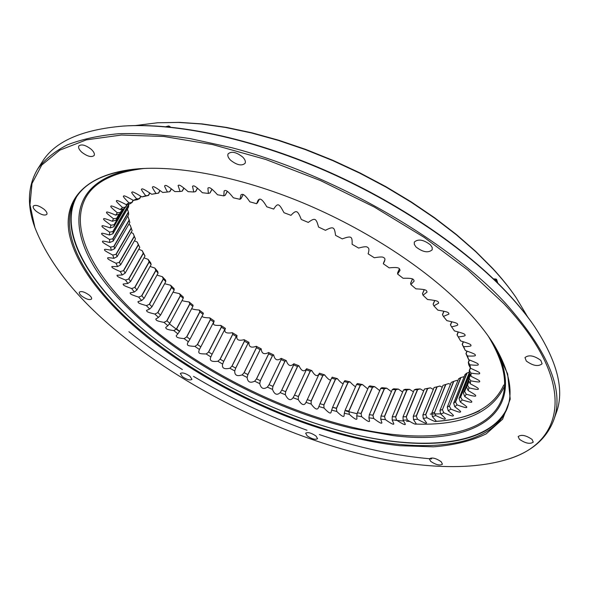 <?xml version="1.0" encoding="UTF-8"?>
<svg xmlns="http://www.w3.org/2000/svg" width="589" height="589" viewBox="0 0 589 589"><rect width="100%" height="100%" fill="white"/><g stroke="black" fill="none" stroke-linecap="round" stroke-linejoin="round"><path stroke-width="0.88" d="M479.564 410.798C467.291 416.821 452.492 420.377 435.161 421.459M357.177 413.75L346.199 411.085L357.177 413.743M336.481 408.449L333.234 407.514M178.739 330.989L169.367 323.84L178.747 330.981M504.449 386.406C491.498 413.264 461.658 425.81 414.943 424.058M129.359 220.117L114.06 246.408L114.605 248.757L129.838 222.532L128.181 216.885L127.533 216.516M131.332 228.186L116.232 254.271L117.101 256.701L132.135 230.667L130.14 225.072L128.777 224.35M135.47 238.994L134.351 236.461L119.457 262.363L120.635 264.836L135.47 238.994L133.158 233.465L131.097 232.464M139.784 247.454L138.378 244.884L123.69 270.609L125.155 273.127L139.784 247.454L137.193 242.013L134.439 240.783M145.027 255.994L143.348 253.41L128.866 278.972L130.603 281.513L145.027 255.994L142.185 250.656L138.761 249.25M151.145 264.571L149.208 261.98L134.933 287.395L136.928 289.95L151.145 264.571L150.688 262.849L148.075 259.351L143.988 257.827M158.08 273.134L155.901 270.55L141.831 295.84L144.069 298.387L158.08 273.134L157.749 271.529L154.811 268.039L150.085 266.464M165.774 281.638L163.374 279.076L149.503 304.255L151.969 306.788L165.774 281.638L165.575 280.143L162.336 276.683L156.983 275.107M174.175 290.053L171.561 287.52L157.889 312.597L160.561 315.1L174.175 290.053L174.108 288.654L170.589 285.245L164.64 283.714M183.223 298.321L180.418 295.84L166.945 320.836L169.801 323.302L183.223 298.321L183.289 297.025L179.52 293.675L173.019 292.181M192.861 306.427L189.886 303.998L176.597 328.927L179.63 331.342L192.861 306.427L193.074 305.22L189.069 301.943C184.659 301.362 182.34 300.854 182.097 300.419M203.043 314.32L199.914 311.956L186.801 336.849L189.989 339.198L203.043 314.32L203.389 313.201L199.178 310.013C194.37 309.667 191.918 309.129 191.823 308.393M330.981 379.537C330.098 380.774 327.963 379.22 324.576 374.869L319.429 373.205C317.589 377.1 315.041 376.231 311.78 370.584L306.626 368.721C304.086 372.255 301.539 371.284 298.991 365.813L293.852 363.766C290.627 366.91 288.095 365.85 286.261 360.586L281.167 358.355C277.272 361.101 274.768 359.96 273.649 354.924L268.621 352.524C264.078 354.858 261.604 353.628 261.214 348.843L256.267 346.288C251.091 348.187 248.668 346.892 248.992 342.378L244.148 339.676C238.368 341.141 236.005 339.765 237.05 335.553L232.331 332.711C225.962 333.727 223.665 332.292 225.432 328.397L220.86 325.43C212.85 325.584 212.791 324.885 214.197 320.939L209.794 317.854C204.589 317.78 202.049 317.162 202.167 315.991M331.6 378.175L319.996 403.708L323.825 404.842L335.406 379.257L331.6 378.175L332.203 377.181L337.328 378.639C340.346 382.217 342.334 383.837 343.284 383.498M344.145 381.576L332.623 407.264L336.415 408.243L347.915 382.497L344.145 381.576L344.904 380.641L349.976 381.878C352.921 384.978 354.799 386.531 355.609 386.561M356.551 384.433L345.102 410.297L348.835 411.107L360.262 385.184L356.551 384.433L357.457 383.557L362.463 384.565L367.779 388.939M368.751 386.723L357.361 412.786L361.02 413.426L372.388 387.304L368.751 386.723L369.818 385.898L374.722 386.678L379.736 390.64M380.685 388.431L369.355 414.7L372.918 415.164L384.234 388.828L380.685 388.431L381.915 387.65L386.701 388.18L391.39 391.656M392.296 389.535L381.002 416.025L384.448 416.305L395.727 389.749L392.296 389.535L393.688 388.792L398.319 389.071L402.655 392.046M403.509 390.014L392.252 416.732L395.558 416.821L406.815 390.028L403.509 390.014L405.07 389.3L409.524 389.322L413.441 391.81M414.258 389.844L403.023 416.806L406.174 416.703L417.41 389.668L414.258 389.844L415.989 389.16L420.244 388.909L423.682 390.941M424.478 389.02L413.25 416.239L416.232 415.93L427.452 388.637L424.478 389.02L430.397 387.827L433.313 389.425M434.093 387.518L422.865 414.995L425.641 414.487L436.876 386.929L434.093 387.518L439.924 386.053L442.258 387.238M450.438 384.374L448.737 383.586L445.858 384.448L434.468 412.639L445.593 384.521L443.031 385.324L431.789 413.08L434.343 412.359M457.786 380.833L456.769 380.398L453.81 381.341L442.383 409.811L453.537 381.422L451.218 382.438L439.946 410.467L442.251 409.539M464.213 376.614L460.907 377.527L449.436 406.285L460.627 377.623L458.573 378.845L447.265 407.161L449.297 406.02M149.886 193.059L148.502 195.46L141.92 196.917L145.711 195.747C142.288 191.344 140.911 189.179 141.566 189.238C142.118 188.252 143.76 188.988 151.704 194.26L155.989 193.435C153.162 189.209 152.006 187.081 152.529 187.052C153.228 186.072 154.738 186.676 162.711 192.47L167.475 192.007C165.251 188.009 164.331 185.947 164.729 185.815C165.575 184.828 166.989 185.307 174.881 191.602L180.094 191.513L178.092 185.55C179.085 184.578 180.455 184.917 188.141 191.675L193.759 191.985L192.522 186.308C193.656 185.336 195.033 185.535 202.38 192.728L208.373 193.428L207.91 188.105C209.169 187.125 210.626 187.199 217.51 194.768L223.813 195.872L224.114 190.954C225.477 189.945 227.104 189.908 233.384 197.808L239.951 199.31L240.982 194.849C242.425 193.788 244.332 193.656 249.861 201.828L256.627 203.713L258.019 200.4C259.815 198.044 261.899 198.405 266.788 206.805L273.694 209.073C277.956 202.299 279.179 203.72 284.001 212.703L290.966 215.331C296.628 209.286 297.695 210.707 301.318 219.476L308.275 222.428C315.292 217.179 316.183 218.593 318.561 227.052L325.445 230.314C333.757 225.904 334.456 227.288 335.561 235.357L342.29 238.891C351.802 235.357 352.31 236.704 352.126 244.31L358.635 248.072C364.046 246.533 367.05 246.335 367.639 247.468C369.17 248.013 369.318 250.126 368.096 253.807L374.317 257.761C380.038 256.767 383.122 256.723 383.572 257.629C385.265 258.078 385.368 259.734 383.881 262.591L383.306 263.754L389.174 267.862C399.784 266.78 399.46 268.474 400.019 270.358L397.604 274.04L403.082 278.258C414.089 278.023 413.515 279.326 414.119 281.13L410.872 284.561L415.893 288.838C427.18 289.39 426.436 290.37 427.04 292.092L422.99 295.207L427.518 299.499C438.93 300.758 438.12 301.48 438.68 303.121L433.857 305.86L437.855 310.138C449.26 312.03 448.465 312.545 448.943 314.099L443.399 316.433L446.852 320.644C458.102 323.096 457.403 323.457 457.778 324.922C457.52 325.408 455.444 326.041 451.557 326.821L454.443 330.93C465.42 333.853 464.876 334.125 465.141 335.487C465.001 335.966 462.726 336.452 458.301 336.937L460.613 340.913C471.2 344.219 470.861 344.447 471.009 345.699C470.994 346.199 468.527 346.531 463.609 346.693L465.339 350.507C475.456 354.122 475.352 354.35 475.375 355.484C475.47 356.014 472.842 356.198 467.482 356.021L468.638 359.636C478.209 363.487 478.349 363.752 478.246 364.768C478.452 365.349 475.676 365.371 469.934 364.849L470.523 368.25C479.483 372.255 479.873 372.601 479.66 373.485C479.961 374.125 477.068 374.008 470.986 373.131L471.023 376.297C479.328 380.376 479.976 380.84 479.66 381.591C480.042 382.298 477.053 382.033 470.685 380.811L470.199 383.726C477.819 387.827 478.702 388.431 478.283 389.049C478.724 389.815 475.662 389.417 469.087 387.849L468.086 390.5C475.036 394.578 476.111 395.329 475.61 395.823C476.081 396.647 472.96 396.117 466.245 394.232L464.765 396.603C470.986 400.586 472.275 401.514 471.693 401.882C472.209 402.773 469.05 402.118 462.225 399.924L460.289 402.015C465.465 405.534 467.57 407.271 466.621 407.22C467.158 408.17 463.985 407.404 457.093 404.908L454.737 406.719C459.368 410.165 461.283 411.866 460.465 411.814C460.348 412.675 458.492 412.116 450.938 409.186L448.185 410.71C452.286 414.052 453.986 415.709 453.309 415.679C453.081 416.511 451.432 416.018 443.819 412.756L440.705 413.993C444.275 417.196 445.785 418.801 445.225 418.801C444.901 419.611 443.429 419.184 435.831 415.613L432.378 416.563L436.302 421.194C435.882 421.982 434.564 421.628 427.04 417.763L423.285 418.44L426.627 422.873C426.112 423.624 424.912 423.351 417.52 419.228L413.5 419.626L416.268 423.852C415.665 424.573 414.553 424.367 407.36 420.009L403.097 420.141L405.306 424.139C405.549 425.427 402.648 424.087 396.618 420.134L392.156 419.994L393.82 423.756C393.96 425.067 391.148 423.69 385.383 419.604L380.737 419.221L381.878 422.725C381.908 424.065 379.183 422.637 373.713 418.455L368.913 417.822L369.561 421.069C369.458 422.423 366.837 420.966 361.683 416.703L356.75 415.827L356.927 418.801C356.691 420.178 354.166 418.698 349.351 414.361L344.315 413.264L344.042 415.952C343.667 417.351 341.245 415.856 336.783 411.468L331.673 410.15L331.003 412.506C330.473 413.979 328.154 412.484 324.046 408.03L318.877 406.506L318.59 407.235C317.574 410.43 315.108 409.377 311.191 404.083L305.993 402.353C304.248 406.057 301.678 405.151 298.277 399.644L293.072 397.73C290.613 401.057 288.043 400.064 285.356 394.74L280.173 392.642C277.021 395.587 274.459 394.505 272.493 389.395L267.347 387.128C263.519 389.668 260.979 388.504 259.742 383.638L254.647 381.201C250.156 383.329 247.66 382.092 247.144 377.483L242.131 374.898C237.006 376.599 234.547 375.289 234.761 370.96L229.843 368.243C224.1 369.509 221.7 368.125 222.642 364.105L217.849 361.256C211.51 362.073 209.169 360.63 210.84 356.934L206.187 353.967C198.184 353.915 198.11 353.238 199.406 349.476L194.922 346.406C187.177 345.957 187.007 345.323 187.582 343.034L188.399 341.767L184.099 338.601C176.391 337.931 176.671 336.989 176.192 335.789L177.871 333.83L173.777 330.584C165.759 329.457 166.186 328.691 165.7 327.499L167.872 325.71L164.014 322.389C155.717 320.806 156.276 320.21 155.79 319.024L158.47 317.419L154.855 314.047C146.344 312.03 146.978 311.581 146.521 310.403L149.702 309.019L146.374 305.61C137.686 303.166 138.363 302.834 137.944 301.671L141.647 300.53L138.614 297.092C129.808 294.25 130.493 294.014 130.125 292.873L134.344 291.989L131.634 288.558C122.777 285.326 123.425 285.164 123.123 284.053L127.865 283.456L125.501 280.033C116.644 276.447 117.226 276.337 117.005 275.254L122.269 274.975L120.274 271.581C111.483 267.664 111.954 267.568 111.814 266.53L117.601 266.581L115.996 263.239C107.345 259.02 107.684 258.924 107.632 257.93C107.677 257.555 109.775 257.688 113.927 258.328L112.742 255.066C104.29 250.583 104.459 250.443 104.511 249.515C104.474 249.088 106.742 249.338 111.306 250.281L110.555 247.115C102.361 242.403 102.346 242.197 102.501 241.335C102.39 240.842 104.82 241.225 109.782 242.491L109.495 239.443C101.625 234.547 101.404 234.245 101.661 233.458C101.485 232.891 104.062 233.406 109.414 235.018L109.598 232.118C102.125 227.089 101.691 226.64 102.044 225.948C101.794 225.285 104.525 225.948 110.239 227.928L110.916 225.189C103.9 220.08 103.237 219.461 103.686 218.872C103.384 218.114 106.256 218.909 112.3 221.273L113.486 218.733C106.955 213.579 106.101 212.769 106.638 212.283C106.307 211.429 109.304 212.379 115.628 215.132L117.329 212.813C111.343 207.659 110.298 206.636 110.931 206.26C110.577 205.311 113.684 206.408 120.244 209.559L122.475 207.49C117.123 202.447 115.864 201.136 116.563 200.886C116.18 199.811 119.383 201.055 126.171 204.619L128.925 202.83C124.419 198.25 122.622 196.041 123.55 196.211C123.808 195.239 125.81 196.174 133.401 200.385L136.677 198.891C132.694 194.377 131.097 192.183 131.892 192.308C132.289 191.329 134.108 192.169 141.92 196.917M140.955 196.328L139.63 198.603L137.193 199.708L133.401 200.385M148.502 195.46L145.711 195.747M139.63 198.603L136.677 198.891M133.305 200.334L132.024 202.52L129.97 203.853L126.171 204.619M132.024 202.52L128.925 202.83M127.32 204.39L125.693 207.151L123.712 208.756L114.362 224.703L113.846 226.736L124.964 207.807M120.244 209.559L123.712 208.756M125.693 207.151L122.475 207.49M122.667 208.999L119.376 214.153L115.628 215.132M120.649 212.438L117.329 212.813M119.309 214.168L115.981 220.19L120.222 212.99M112.3 221.273L115.981 220.19M116.88 218.305L113.486 218.733M110.239 227.928L113.846 226.736M114.362 224.703L110.916 225.189M112.933 233.715L128.549 207.048L128.755 204.825L113.081 231.565L112.933 233.715L109.414 235.018M113.081 231.565L109.598 232.118M128.535 204.14L128.755 204.825M113.198 241.078L128.63 214.639L128.483 212.305L112.992 238.817L113.198 241.078L109.782 242.491M112.992 238.817L109.495 239.443M127.379 209.058L128.483 212.305M111.306 250.281L114.605 248.757M114.06 246.408L110.555 247.115M113.927 258.328L117.101 256.701M116.232 254.271L112.742 255.066M117.601 266.581L120.635 264.836M119.457 262.363L115.996 263.239M133.158 233.465L134.351 236.461M122.269 274.975L125.155 273.127M123.69 270.609L120.274 271.581M137.193 242.013L138.378 244.884M127.865 283.456L130.603 281.513M128.866 278.972L125.501 280.033M142.185 250.656L143.348 253.41M134.344 291.989L136.928 289.95M134.933 287.395L131.634 288.558M148.075 259.351L149.208 261.98M141.647 300.53L144.069 298.387M141.831 295.84L138.614 297.092M154.811 268.039L155.901 270.55M149.702 309.019L151.969 306.788M149.503 304.255L146.374 305.61M162.336 276.683L163.374 279.076M158.47 317.419L160.561 315.1M157.889 312.597L154.855 314.047M170.589 285.245L171.561 287.52M167.872 325.71L169.801 323.302M166.945 320.836L164.014 322.389M179.52 293.675L180.418 295.84M177.871 333.83L179.63 331.342M176.597 328.927L173.777 330.584M189.069 301.943L189.886 303.998M188.399 341.767L189.989 339.198M186.801 336.849L184.099 338.601M199.178 310.013L199.914 311.956M200.827 346.833L213.704 321.984L210.435 319.694L197.506 344.55L200.827 346.833L199.406 349.476M197.506 344.55L194.922 346.406M213.704 321.984L214.197 320.939M209.794 317.854L210.435 319.694M212.092 354.217L224.799 329.369L221.405 327.167L208.646 352.016L212.092 354.217L210.84 356.934M208.646 352.016L206.187 353.967M224.799 329.369L225.432 328.397M220.86 325.43L221.405 327.167M223.724 361.322L236.277 336.459L232.765 334.353L220.168 359.202L223.724 361.322L222.642 364.105M220.168 359.202L217.849 361.256M236.277 336.459L237.05 335.553M232.331 332.711L232.765 334.353M235.674 368.118L248.072 343.225L244.472 341.215L232.029 366.093L235.674 368.118L234.761 370.96M232.029 366.093L229.843 368.243M248.072 343.225L248.992 342.378M244.148 339.676L244.472 341.215M247.888 374.575L260.147 349.638L256.473 347.738L244.17 372.66L247.888 374.575L247.144 377.483M244.17 372.66L242.131 374.898M260.147 349.638L261.214 348.843M256.267 346.288L256.473 347.738M260.323 380.671L272.442 355.668L268.702 353.886L256.546 378.867L260.323 380.671L259.742 383.638M256.546 378.867L254.647 381.201M272.442 355.668L273.649 354.924M268.621 352.524L268.702 353.886M272.913 386.377L284.907 361.3L281.122 359.636L269.092 384.691L272.913 386.377L272.493 389.395M269.092 384.691L267.347 387.128M284.907 361.3L286.261 360.586M281.167 358.355L281.122 359.636M285.613 391.67L297.489 366.491L293.675 364.966L281.763 390.117L285.613 391.67L285.356 394.74M281.763 390.117L280.173 392.642M297.489 366.491L298.991 365.813M293.852 363.766L293.675 364.966M298.373 396.53L310.138 371.232L306.309 369.848L294.507 395.109L298.373 396.53L298.277 399.644M294.507 395.109L293.072 397.73M310.138 371.232L311.78 370.584M306.626 368.721L306.309 369.848M311.125 400.925L322.794 375.502L318.973 374.258L307.274 399.651L311.125 400.925L311.191 404.083M307.274 399.651L305.993 402.353M322.794 375.502L324.576 374.869M319.429 373.205L318.973 374.258M324.046 408.03L323.825 404.842M319.996 403.708L318.877 406.506M335.406 379.257L337.328 378.639M336.783 411.468L336.415 408.243M332.623 407.264L331.673 410.15M347.915 382.497L349.976 381.878M349.351 414.361L348.835 411.107M345.102 410.297L344.315 413.264M360.262 385.184L362.463 384.565M361.683 416.703L361.02 413.426M357.361 412.786L356.75 415.827M372.388 387.304L374.722 386.678M373.713 418.455L372.918 415.164M369.355 414.7L368.913 417.822M384.234 388.828L386.701 388.18M385.383 419.604L384.448 416.305M381.002 416.025L380.737 419.221M395.727 389.749L398.319 389.071M396.618 420.134L395.558 416.821M392.252 416.732L392.156 419.994M406.815 390.028L409.524 389.322M407.36 420.009L406.174 416.703M403.023 416.806L403.097 420.141M417.41 389.668L420.244 388.909M417.52 419.228L416.232 415.93M413.25 416.239L413.5 419.626M427.452 388.637L430.397 387.827M427.04 417.763L425.641 414.487M422.865 414.995L423.285 418.44M436.876 386.929L439.924 386.053M435.831 415.613L434.468 412.639M431.789 413.08L432.378 416.563M443.819 412.756L442.383 409.811M439.946 410.467L440.705 413.993M450.938 409.186L449.436 406.285M447.265 407.161L448.185 410.71M455.407 401.794L466.79 373.109L465.03 374.552L453.663 403.148L455.407 401.794L457.093 404.908M453.663 403.148L454.737 406.719M466.79 373.109L469.33 372.196M469.33 372.506L459.067 398.436L460.495 396.876L469.713 373.581M462.225 399.924L460.495 396.876M459.067 398.436L460.289 402.015M468.711 379.603L463.403 393.032L468.741 380.501L470.199 383.726M466.245 394.232L464.493 391.258M463.403 393.032L464.765 396.603M466.856 386.296L468.932 380.921M469.087 387.849L467.335 384.97M466.606 386.944L468.086 390.5M468.734 380.487L468.954 378.02L470.265 374.714M470.685 380.811L468.954 378.02M471.023 376.297L469.33 372.8L469.293 370.452L470.324 367.86M470.986 373.131L469.293 370.452M470.523 368.25L468.748 364.819L468.307 362.287L469.264 359.886M469.934 364.849L468.307 362.287M468.638 359.636L465.943 353.584L466.952 351.073M467.482 356.021L465.943 353.584M465.339 350.507L462.181 344.396L463.256 341.745M463.609 346.693L462.181 344.396M458.301 336.937L457.012 334.78L458.168 331.946M460.613 340.913L457.02 334.795M451.557 326.821L450.43 324.819L451.689 321.763M443.399 316.433L442.449 314.585L443.841 311.25M433.857 305.86L433.121 304.167L434.675 300.5M422.99 295.207L422.482 293.668L424.227 289.626M410.872 284.561L410.621 283.184L412.469 278.965M397.604 274.04L397.619 272.817L399.43 268.753M383.306 263.754L384.919 259.771M259.41 199.185L256.627 203.713M243.235 194.561L241.07 198.611L239.951 199.31M227.376 191.3L225.212 195.283L223.813 195.872M212.062 189.275L210.045 192.934L208.373 193.428M197.529 188.266L195.688 191.558L193.759 191.985M183.952 188.163L182.266 191.145L180.094 191.513M171.443 188.936L169.875 191.683L167.475 192.007M160.068 190.586L158.596 193.133L151.704 194.26M158.596 193.133L155.989 193.435M242.675 157.027C245.068 159.479 245.871 161.577 245.076 163.322C241.733 166.172 236.896 165.134 230.571 160.208C228.134 157.749 227.317 155.629 228.12 153.847C231.477 151.012 236.329 152.072 242.675 157.027M540.82 360.38L542.108 363.803C538.309 366.792 533.045 365.872 526.301 361.035L524.983 357.567C528.775 354.578 534.054 355.513 540.82 360.38M532.081 439.453L533.266 442.133C530.041 444.349 525.41 443.384 519.388 439.254L518.18 436.537C521.398 434.329 526.036 435.3 532.081 439.453M441.168 461.702L442.449 464.191C439.85 465.811 435.912 464.861 430.647 461.327L429.337 458.816C431.936 457.197 435.882 458.161 441.168 461.702M316.013 436.029L317.552 438.68C315.402 439.983 311.956 439.055 307.208 435.897L305.647 433.217C307.804 431.921 311.257 432.856 316.013 436.029M190.019 376.268L191.94 379.404C190.019 380.597 186.794 379.669 182.273 376.621L180.33 373.463C182.251 372.27 185.483 373.205 190.019 376.268M89.16 295.052C91.177 296.738 91.987 298.071 91.567 299.028C89.661 300.28 86.406 299.315 81.805 296.134C79.765 294.434 78.955 293.101 79.368 292.129C81.282 290.878 84.551 291.849 89.16 295.052M43.991 209.213C46.479 211.385 47.429 213.1 46.848 214.359C44.72 215.868 41.171 214.83 36.209 211.26C33.698 209.08 32.734 207.35 33.315 206.069C35.458 204.567 39.014 205.613 43.991 209.213M430.5 244.906L432.201 247.498L432.201 249.788C428.321 253.174 422.931 252.254 416.048 247.027L414.31 244.406L414.31 242.072C418.197 238.7 423.594 239.642 430.5 244.906M91.199 149.267C93.923 151.829 94.895 153.913 94.13 155.525C91.501 157.565 87.4 156.475 81.827 152.256C79.073 149.694 78.079 147.589 78.852 145.947C81.496 143.922 85.611 145.027 91.199 149.267M157.521 122.777L179.343 122.365L202.056 123.911L226.39 127.393L252.026 132.834L278.604 140.197L305.72 149.407L332.954 160.355L359.879 172.864L386.053 186.75L411.063 201.784L434.535 217.716L456.114 234.282L475.529 251.216L492.537 268.245C501.519 277.956 509.205 287.506 515.603 296.878L516.17 297.703C509.75 288.293 502.027 278.707 493.008 268.959L475.927 251.856L456.431 234.856L434.748 218.217L411.174 202.218L386.045 187.118L359.754 173.166L332.711 160.591L305.345 149.599L278.104 140.344L251.415 132.945L225.668 127.482L201.232 123.977L178.43 122.424L157.521 122.777L135.374 125.553M123.145 126.075L124.205 126.002C175.875 122.608 249.846 137.745 323.648 169.654C397.398 201.659 465.98 248.484 507.865 293.455C518.18 304.542 526.934 315.373 534.135 325.938L534.731 326.814C527.508 316.212 518.725 305.345 508.373 294.22C466.333 249.088 397.45 202.064 323.376 169.912C249.25 137.87 174.985 122.667 123.145 126.075C81.665 129.624 54.696 141.559 42.231 161.865L37.77 168.837C44.712 159.472 54.527 151.491 67.22 144.916C81.591 139.276 98.775 135.536 118.787 133.71C140.322 133.092 164.125 134.726 190.188 138.606L231.477 147.64C332.181 173.829 446.123 239.296 505.031 302.724C548.528 351.545 564.711 390.772 553.594 420.421C546.533 438.547 531.985 451.248 509.949 458.536L509.014 458.86C564.556 441.698 577.927 382.305 503.86 303.659L468.078 270.218L424.279 237.448L374.287 207.033L320.534 180.587L265.757 159.464L212.717 144.614L163.926 136.486L121.363 135.043L86.414 139.851L59.82 150.151L41.767 165.038L32.005 183.525L29.973 204.685L34.928 227.634C49.719 265.367 79.964 302.267 125.648 338.329C235.409 426.2 412.815 489.282 509.014 458.86M463.948 307.318C476.361 320.107 486.315 332.468 493.81 344.418L507.644 373.919L510.229 399.143L502.594 419.243L486.183 433.872C471.502 440.94 453.905 445.255 433.394 446.823L400.064 445.718C317.618 437.009 216.848 392.907 146.293 336.437C105.313 303.188 75.407 265.749 69.127 233.126C63.317 200.82 83.955 174.661 134.469 169.153C176.685 164.81 239.046 176.391 302.555 202.712C366.019 229.128 426.392 268.761 463.948 307.318M134.999 169.102C104.813 172.82 85.059 182.502 75.745 198.147C54.24 233.988 89.896 289.898 147.059 335.782C204.803 382.07 282.83 420.119 354.858 437.097C426.23 453.618 491.366 447.11 507.122 408.538C513.711 391.567 509.183 370.039 493.53 343.969M34.928 227.634L34.604 226.691C26.777 204.847 27.838 185.557 37.77 168.837M148.244 333.61C205.554 379.669 282.948 417.513 354.593 434.542C425.611 451.115 490.689 444.989 507.6 407.19C491.285 445.733 424.478 451.446 352.833 434.13C281.564 416.872 204.854 379.176 147.994 333.411C91.891 287.852 57.258 233.273 76.511 196.94C56.448 233.008 91.832 288.212 148.244 333.61M527.611 316.853L516.17 297.703M128.925 331.717C145.564 345.036 163.381 357.641 182.369 369.539M193.509 376.364C229.747 397.965 267.575 415.93 307.002 430.257M319.393 434.586C358.443 447.802 395.845 455.915 431.604 458.919M553.594 420.421L556.34 412.617C564.667 390.286 557.466 361.69 534.731 326.814M430.198 414.074L440.668 413.824M488.244 336.105C503.75 361.815 508.241 382.931 501.718 399.46C486.926 437.664 422.232 443.996 352.369 427.312C283.081 410.754 208.278 373.949 153.302 329.273C99.026 284.796 66.351 231.668 86.222 196.814C95.234 181.493 114.641 172.025 144.445 168.425M494.797 346.037C530.527 414.899 471.575 445.689 393.121 435.602L352.443 428.417L393.121 435.602M352.406 428.409C270.233 409.068 179.35 360.306 124.603 304.638C68.353 249.022 56.316 183.613 132.584 169.374M166.849 126.775L168.27 126.907M169.234 127.003L168.675 125.95L165.892 126.694M495.489 280.82L496.115 280.312L497.204 282.506M497.786 283.081L496.615 279.407L494.9 280.254M149.731 192.956L148.266 195.482M159.921 190.483L158.382 193.163M171.311 188.841L169.676 191.712M183.842 188.068L182.089 191.182M197.433 188.185L195.533 191.594M211.988 189.202L209.905 192.971M227.317 191.256L225.101 195.334M243.183 194.547L240.975 198.67M259.381 199.192L257.393 202.962M384.897 259.859L383.572 262.768M399.46 268.783L397.619 272.913M412.528 278.987L410.636 283.294M424.316 289.641L422.527 293.793M434.785 300.523L433.18 304.307M443.973 311.279L442.53 314.74M451.837 321.8L450.519 324.981M458.33 331.997L457.116 334.957M463.425 341.797L462.299 344.587M467.136 351.14L466.068 353.79M469.455 359.96L468.439 362.5M470.449 368.118L469.44 370.672M470.39 374.987L469.102 378.256M469.065 381.208L467.482 385.206M468.873 380.788L464.64 391.508M469.845 373.853L460.642 397.126M467.077 373.006L455.547 402.059M437.134 386.855L425.759 414.766M427.702 388.571L416.335 416.209M417.653 389.601L406.277 416.983M407.043 389.97L395.653 417.1M395.948 389.69L384.529 416.578M384.44 388.777L372.984 415.444M372.587 387.253L361.079 413.699M360.453 385.132L348.879 411.387M348.092 382.445L336.452 408.516M335.568 379.206L323.847 405.107M322.949 375.443L311.132 401.197M310.278 371.18L298.365 396.795M318.995 374.206L307.2 399.791M297.622 366.439L285.591 391.935M306.339 369.752L294.39 395.329M285.024 361.241L272.884 386.634M293.69 364.863L281.63 390.33M272.545 355.609L260.272 380.921M281.13 359.533L268.945 384.897M260.242 349.572L247.829 374.818M268.694 353.768L256.384 379.058M248.153 343.159L235.6 368.353M256.451 347.613L244.001 372.844M236.344 336.385L223.636 361.558M244.442 341.083L231.845 366.277M224.858 329.288L211.988 354.445M232.729 334.213L219.969 359.378M221.354 327.02L208.432 352.178M210.376 319.532L197.286 344.705M199.848 311.795L186.573 336.989M189.82 303.821L176.361 329.067M180.344 295.656L166.694 320.968M171.48 287.329L157.638 312.722M163.286 278.877L149.238 304.366M155.805 270.336L141.559 295.943M149.113 261.752L134.653 287.491M143.252 253.174L128.579 279.061M138.275 244.641L123.403 270.69M134.255 236.204L119.169 262.429M131.229 227.921L115.937 254.338M129.256 219.844L113.765 246.467M128.387 212.025L112.698 238.869M128.66 204.538L112.786 231.61M123.432 208.823L114.075 224.748M119 214.249L116.593 218.342M122.372 209.066L120.37 212.467M127.033 204.442L125.42 207.181M133.121 200.231L131.759 202.55M140.786 196.225L139.387 198.626M170.147 127.091L169.499 126.318L170.582 127.136M493.479 278.884L495.842 279.024L494.112 279.495M395.285 420.259L403.715 421.054M406.498 421.26L409.811 421.459M434.888 421.407C470.847 419.191 493.796 407.065 503.728 385.015M319.002 374.184L307.178 399.835M213.719 321.955L200.79 346.906M352.428 428.417C270.255 409.083 179.395 360.343 124.603 304.638M168.675 125.95L169.499 126.318M496.615 279.407L495.842 279.024"/></g></svg>
